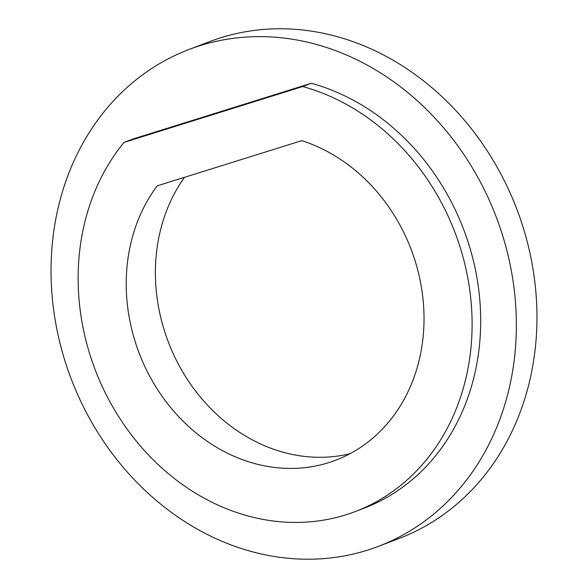 <?xml version="1.0" encoding="UTF-8"?>
<svg xmlns="http://www.w3.org/2000/svg" width="588" height="588" viewBox="0 0 588 588"><rect width="100%" height="100%" fill="white"/><g stroke="black" fill="none" stroke-linecap="round" stroke-linejoin="round"><path stroke-width="0.88" d="M124.024 142.399A225.108 192.548 -110.9 0 0 117.923 415.459A225.108 192.548 -110.9 0 0 355.306 511.538A225.108 192.548 -110.9 0 0 470.194 293.383A225.108 192.548 -110.9 0 0 302.71 86.539L124.024 142.399L132.609 139.128L311.295 83.268L302.71 86.539M157.231 185.845L301.776 140.657A170.16 145.552 69.1 0 1 422.956 298.586A170.16 145.552 69.1 0 1 335.733 460.198A170.16 145.552 69.1 0 1 158.091 390.373A170.16 145.552 69.1 0 1 157.231 185.845M184.5 177.319A170.16 145.552 -110.9 0 0 183.405 373.071A170.16 145.552 -110.9 0 0 349.97 453.715M188.998 49.488L209.593 41.638A265.879 227.424 69.1 0 1 220.845 37.735A265.879 227.424 69.1 0 1 519.204 215.598A265.879 227.424 69.1 0 1 399.002 538.512L378.407 546.362A265.879 227.424 69.1 0 1 367.155 550.265A265.879 227.424 69.1 0 1 68.796 372.402A265.879 227.424 69.1 0 1 188.998 49.488A265.879 227.424 69.1 0 1 200.251 45.585A265.879 227.424 69.1 0 1 498.617 223.447A265.879 227.424 69.1 0 1 378.407 546.362M355.306 511.538L363.884 508.267A225.108 192.548 -110.9 0 0 478.772 290.112A225.108 192.548 -110.9 0 0 311.295 83.268"/></g></svg>
